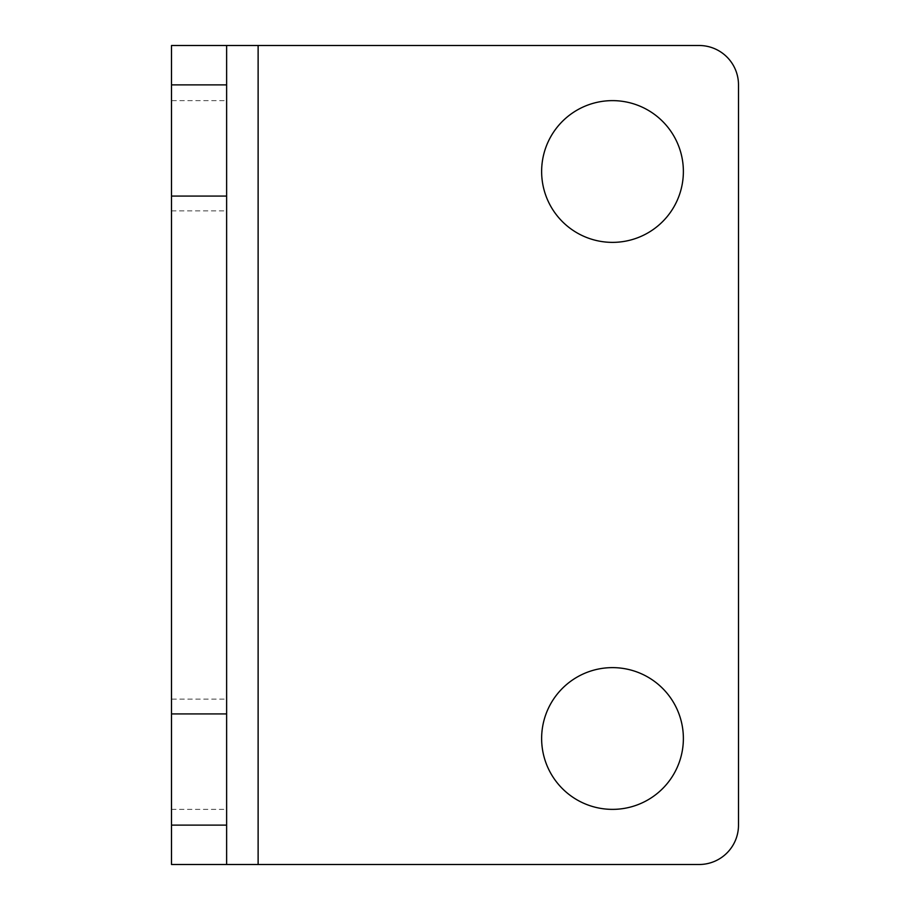 <?xml version="1.0" encoding="UTF-8"?>
<svg xmlns="http://www.w3.org/2000/svg" width="910" height="910" viewBox="0 0 910 910"><rect width="100%" height="100%" fill="white"/><g stroke="black" fill="none" stroke-linecap="round" stroke-linejoin="round"><path stroke-width="0.68" stroke-dasharray="4.55 3.41" d="M226.624 45.5L226.624 864.5M226.624 100.623L226.624 210.87L226.624 100.623L171.501 100.623L171.501 210.87L171.501 100.623M226.624 699.13L226.624 809.377L226.624 699.13L171.501 699.13L171.501 809.377L171.501 699.13M258.121 864.5L171.501 864.5L171.501 45.5L699.13 45.5A39.38 39.38 0 0 1 738.499 84.88L738.499 825.12A39.38 39.38 0 0 1 699.13 864.5L258.121 864.5L258.121 45.5M541.621 738.499A70.878 70.878 0 0 0 612.498 809.377A70.878 70.878 0 0 0 683.376 738.499A70.878 70.878 0 0 0 612.498 667.621A70.878 70.878 0 0 0 541.621 738.499M541.621 171.501A70.878 70.878 0 0 0 612.498 242.379A70.878 70.878 0 0 0 683.376 171.501A70.878 70.878 0 0 0 612.498 100.623A70.878 70.878 0 0 0 541.621 171.501M171.501 809.377L226.624 809.377M171.501 210.87L226.624 210.87"/><path stroke-width="1.36" d="M226.624 84.88L226.624 825.12L171.501 825.12L171.501 864.5L699.13 864.5A39.38 39.38 0 0 0 738.499 825.12L738.499 84.88A39.38 39.38 0 0 0 699.13 45.5L171.501 45.5L171.501 84.88L226.624 84.88L226.624 45.5M226.624 864.5L226.624 825.12M171.501 825.12L171.501 84.88M683.376 738.499A70.878 70.878 0 0 1 577.065 799.879A70.878 70.878 0 0 1 577.065 677.12A70.878 70.878 0 0 1 683.376 738.499M683.376 171.501A70.878 70.878 0 0 1 577.065 232.88A70.878 70.878 0 0 1 577.065 110.121A70.878 70.878 0 0 1 683.376 171.501M226.624 713.918L171.501 713.918M171.501 196.082L226.624 196.082M258.121 864.5L258.121 45.5"/></g></svg>
